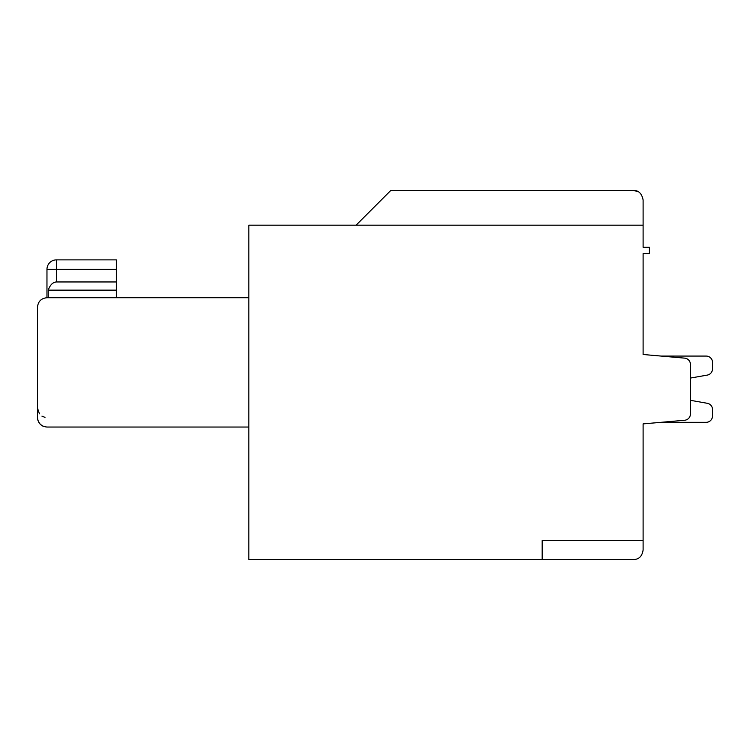 <?xml version="1.0" encoding="UTF-8"?>
<svg xmlns="http://www.w3.org/2000/svg" width="750" height="750" viewBox="0 0 750 750"><rect width="100%" height="100%" fill="white"/><g stroke="black" fill="none" stroke-linecap="round" stroke-linejoin="round"><path stroke-width="1.12" d="M248.831 297.722L46.959 297.722L46.969 269.334A9.459 9.459 0 0 1 56.428 259.875A9.459 9.459 0 0 0 46.969 269.334A9.459 9.459 0 0 1 56.428 259.875A9.459 9.459 0 0 0 46.969 269.334A9.459 9.459 0 0 1 56.428 259.875A9.459 9.459 0 0 0 46.969 269.334A9.459 9.459 0 0 1 56.428 259.875A9.459 9.459 0 0 0 46.969 269.334A9.459 9.459 0 0 1 56.428 259.875A9.459 9.459 0 0 0 46.969 269.334A9.459 9.459 0 0 1 56.428 259.875A9.459 9.459 0 0 0 46.969 269.334A9.459 9.459 0 0 1 56.428 259.875A9.459 9.459 0 0 0 46.969 269.334A9.459 9.459 0 0 1 56.428 259.875A9.459 9.459 0 0 0 46.969 269.334A9.459 9.459 0 0 1 56.428 259.875A9.459 9.459 0 0 0 46.969 269.334A9.459 9.459 0 0 1 56.428 259.875A9.459 9.459 0 0 0 46.969 269.334A9.459 9.459 0 0 1 56.428 259.875A9.459 9.459 0 0 0 46.969 269.334A9.459 9.459 0 0 1 56.428 259.875A9.459 9.459 0 0 0 46.969 269.334L56.428 269.334L56.428 259.875L116.353 259.875L116.353 290.147L48.234 290.147C50.128 284.897 52.856 282.169 56.428 281.953L56.428 260.409M643.106 225.178L248.831 225.178L248.831 559.519L542.175 559.519L542.175 540.591L643.106 540.591L643.106 423.891L684.666 420.253A6.309 6.309 0 0 0 690.422 413.972L690.422 364.416A6.309 6.309 0 0 0 684.666 358.134L643.106 354.497L661.134 356.072L643.106 354.497L661.134 356.072L643.106 354.497L661.134 356.072L643.106 354.497L661.134 356.072L643.106 354.497L643.106 253.566L649.416 253.566L649.416 247.256L643.106 247.256L643.106 199.941C641.812 193.556 638.663 190.406 633.647 190.481L621.028 190.481L633.647 190.481L638.278 191.709M706.191 356.072L661.134 356.072L706.191 356.072L661.134 356.072L706.191 356.072L661.134 356.072L706.191 356.072L661.134 356.072L706.191 356.072L661.134 356.072L706.191 356.072L661.134 356.072L643.106 354.497L661.134 356.072L643.106 354.497L661.134 356.072L706.191 356.072A6.309 6.309 0 0 1 712.5 362.381L712.5 368.878A6.309 6.309 0 0 1 707.288 375.094L690.422 378.066L690.422 400.312L707.288 403.294A6.309 6.309 0 0 1 712.5 409.5L712.5 416.006A6.309 6.309 0 0 1 706.191 422.316L661.134 422.316L706.191 422.316M46.959 297.722C41.222 298.294 38.072 301.444 37.5 307.181L37.5 417.581C38.072 423.319 41.222 426.469 46.959 427.041L248.831 427.041M643.106 423.891L661.134 422.316L643.106 423.891M707.288 375.094L690.422 378.066L690.422 400.312L707.288 403.294M621.028 190.481L390.769 190.481L356.072 225.178M690.422 378.066L690.422 400.312L690.422 378.066M643.106 540.591L643.106 550.059C642.112 556.247 638.962 559.406 633.647 559.519L621.028 559.519L633.647 559.519M37.659 419.288L38.044 420.75M38.578 421.959L39.131 422.897M39.188 422.981L39.703 423.647M40.369 424.369L42.684 426.019M116.353 281.953L56.428 281.953M116.353 290.147L116.353 297.722M40.191 424.191L38.4 421.622M48.234 297.722L48.234 290.147M712.5 409.5L712.5 416.006M712.5 362.381L712.5 368.878M643.106 247.256L643.106 229.903M37.5 417.581L37.5 393.928M37.5 324.534L37.5 307.181M56.428 269.334L116.353 269.334M45 417.375L41.944 416.137M39.413 413.822L37.5 408.122M621.028 559.519L542.175 559.519"/></g></svg>

